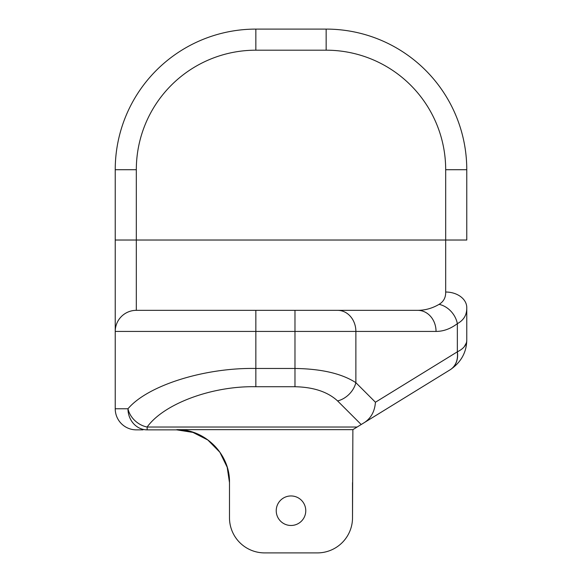 <?xml version="1.0" encoding="UTF-8"?>
<svg xmlns="http://www.w3.org/2000/svg" width="582" height="582" viewBox="0 0 582 582"><rect width="100%" height="100%" fill="white"/><g stroke="black" fill="none" stroke-linecap="round" stroke-linejoin="round"><path stroke-width="0.87" d="M276.232 510.712A14.768 14.768 0 0 1 291 495.951A14.768 14.768 0 0 1 305.768 510.712A14.768 14.768 0 0 1 291 525.481A14.768 14.768 0 0 1 276.232 510.712M142.997 429.858L136.319 429.858A21.09 21.09 0 0 1 115.229 408.768L115.229 169.718L115.229 240.024L136.319 240.024L136.319 310.337L255.847 310.337L182.726 310.337M186.851 430.833L192.918 432.397L176.746 429.858L147.151 429.858L147.151 427.035A21.09 16.98 -141.6 0 1 127.975 408.768C147.588 385.451 204.486 367.518 255.847 368.464L255.847 331.427L115.229 331.427A21.09 21.09 0 0 1 136.319 310.337L153.197 310.337M294.979 310.337L417.774 310.337L255.847 310.337L255.847 331.427L294.979 331.427L294.979 310.337M466.771 339.91C466.575 352.343 461.082 362.273 450.286 369.694A21.09 17.431 -122.1 0 0 457.35 351.819C463.636 348.72 466.779 344.748 466.771 339.91L466.771 307.623C466.909 314.877 463.767 320.216 457.35 323.643C450.563 328.801 443.455 331.398 436.042 331.427A21.09 18.268 -90 0 0 417.774 310.337C425.187 310.308 432.295 308.315 439.083 304.35C443.608 301.643 445.805 297.533 445.681 292.026A21.09 15.598 0 0 1 466.771 307.623M445.681 292.026L445.681 169.718L466.771 169.718L466.771 240.024L136.319 240.024L136.319 169.718L115.229 169.718A140.618 140.618 0 0 1 255.847 29.1L326.153 29.1A140.618 140.618 0 0 1 466.771 169.718A140.618 140.618 0 0 0 326.153 29.1L326.153 50.19L255.847 50.19A119.528 119.528 0 0 0 136.319 169.718M337.604 400.94C327.746 391.853 313.538 387.117 294.979 386.732L255.847 386.732C212.19 385.786 163.826 403.719 147.151 427.035L357.115 427.035L361.189 424.525L337.604 400.94A21.09 16.34 -45 0 0 355.871 382.672L355.871 331.427L294.979 331.427L294.979 368.464C321.497 368.85 341.794 373.586 355.871 382.672L375.434 402.235L457.35 351.819L457.35 323.643A21.09 17.06 52.6 0 0 439.083 304.35M466.233 343.154L464.24 346.741M115.229 331.427A21.09 21.09 0 0 1 136.319 310.337A21.09 21.09 0 0 0 115.229 331.427M317.365 552.9L264.635 552.9L317.365 552.9A35.153 35.153 0 0 0 352.517 517.747L352.517 482.594M229.483 517.747L229.483 482.594L227.206 467.266L219.88 452.25L207.847 440.007L192.918 432.397L207.847 440.007L219.88 452.25L227.206 467.266L229.483 482.594A52.729 52.729 0 0 0 192.918 432.397A52.729 52.729 0 0 1 229.483 482.594A52.729 52.729 0 0 0 176.746 429.858L176.746 429.647C204.937 428.999 230.159 454.236 229.483 482.529L229.483 517.747A35.153 35.153 0 0 0 264.635 552.9M352.517 517.747L352.874 429.647L176.746 429.647M357.115 427.035L352.874 429.647M450.286 369.694L361.189 424.525M450.039 369.846A21.09 17.46 -121.6 0 0 457.256 351.884M364.623 422.416C371.156 417.985 374.757 411.263 375.434 402.235M182.115 430.134L182.653 430.193M255.847 386.732L255.847 368.464L294.979 368.464L294.979 386.732M445.681 169.718A119.528 119.528 0 0 0 326.153 50.19M115.229 169.718A140.618 140.618 0 0 1 255.847 29.1L255.847 50.19M115.229 408.768L127.975 408.768A21.09 19.184 -90 0 0 147.151 429.858M436.042 331.427L355.871 331.427A21.09 18.268 -90 0 0 337.604 310.337M176.746 429.858A52.729 52.729 0 0 1 229.483 482.594"/></g></svg>
